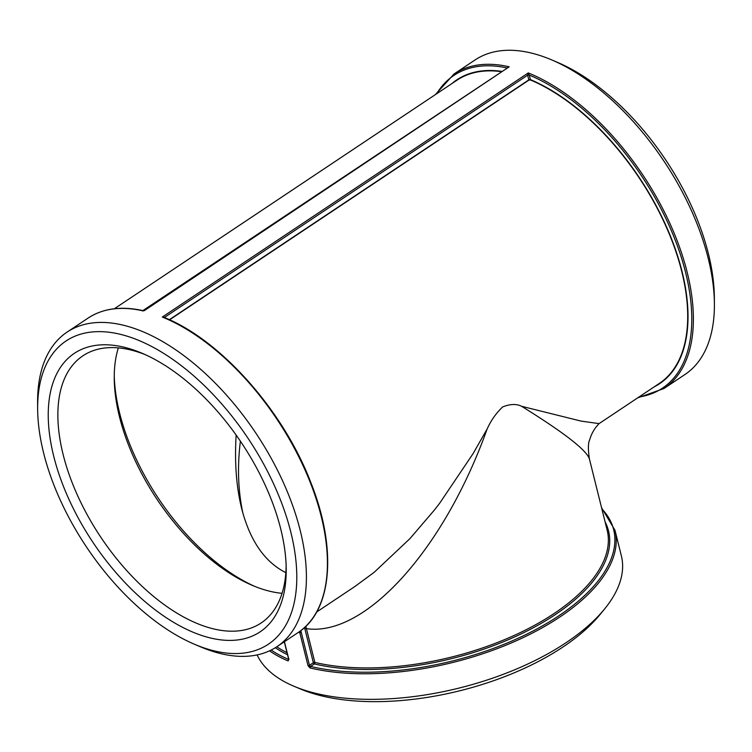 <?xml version="1.0" encoding="UTF-8"?>
<svg xmlns="http://www.w3.org/2000/svg" width="752" height="752" viewBox="0 0 752 752"><rect width="100%" height="100%" fill="white"/><g stroke="black" fill="none" stroke-linecap="round" stroke-linejoin="round"><path stroke-width="1.13" d="M242.849 513.014C238.064 490.464 237.247 466.522 240.396 441.198M487.127 429.007L473.083 453.635L439.629 503.285L434.449 509.978L409.925 538.648L374.082 572.385L354.803 586.56M589.38 458.833C586.316 449.931 563.68 432.391 521.474 406.212C516.333 403.721 510.044 403.965 502.627 406.945C495.953 413.346 490.793 420.706 487.146 429.016M169.595 319.816L528.9 80.135L530.395 79.947A182.275 97.356 56.3 0 1 668.218 231.447A182.275 97.356 56.3 0 1 659.288 383.454L599.071 423.62L580.986 421.073L521.615 406.296M114.37 308.743L456.99 80.191A182.275 97.356 56.3 0 1 501.603 71.694M165.026 317.805L164.867 317.175L527.65 75.172A1.137 0.479 170 0 1 529.22 74.965L528.28 72.916L527.65 75.172L528.816 79.881A1.137 0.536 166 0 1 530.386 79.599A1.137 0.743 -67.2 0 1 530.395 79.947M304.541 627.516L313.349 662.719A1.137 0.536 166 0 1 314.844 662.418L306.431 628.653C364.861 637.16 443.661 550.257 486.911 429.599M304.936 628.963A1.137 0.536 166 0 1 306.431 628.653L305.773 626.36M299.503 631.595A30.776 21.611 -72.2 0 1 299.775 632.592L308.01 665.623A1.1 0.517 -14 0 0 309.467 665.332L301.232 632.3A31.875 22.381 107.8 0 0 300.772 630.665M308.01 665.623L309.993 667.926L309.617 665.219A1.137 0.602 -123.7 0 0 310.623 666.432L314.364 663.941A1.137 0.743 103.3 0 0 314.844 662.418A181.514 85.474 166 0 0 513.964 635.543A181.514 85.474 166 0 0 607.165 530.179L589.38 458.842C587.998 449.292 588.092 442.947 589.671 439.817C591.467 433.556 594.616 428.151 599.128 423.583M257.118 654.917A189.081 89.027 -14 0 0 294.258 686.388A189.081 89.027 -14 0 0 304.927 690.308A189.081 89.027 -14 0 0 604.542 609.026A189.081 89.027 -14 0 0 621.368 555.86L614.986 530.292A189.081 89.027 -14 0 1 517.611 640.178A189.081 89.027 -14 0 1 309.993 667.926L310.623 666.432A187.944 88.501 166 0 0 537.445 628.644A187.944 88.501 166 0 0 601.854 508.878M288.947 658.761L288.072 660.905L288.871 659.495A1.1 0.517 166 0 1 288.627 659.269A1.1 0.517 166 0 1 288.73 658.949M194.467 644.257L200.267 646.729A189.081 100.984 -123.7 0 0 276.933 646.692A189.081 100.984 -123.7 0 0 282.921 481.571A189.081 100.984 -123.7 0 0 131.656 327.552A189.081 100.984 -123.7 0 0 67.088 332.102A189.081 100.984 -123.7 0 0 37.6 402.875L37.647 409.182A182.275 97.356 -123.7 0 0 194.467 644.257A182.275 97.356 -123.7 0 0 292.5 539.391A182.275 97.356 -123.7 0 0 128.319 336.567A182.275 97.356 -123.7 0 0 37.647 409.182M637.63 397.902L663.903 388.558L684.912 374.543A189.081 100.984 -123.7 0 0 714.4 303.77A189.081 100.984 -123.7 0 0 551.733 59.916A189.081 100.984 -123.7 0 0 539.635 55.394A189.081 100.984 -123.7 0 0 475.067 59.953L454.058 73.969A189.081 100.984 -123.7 0 1 509.189 66.806L507.186 67.962A187.944 100.383 56.3 0 0 436.668 93.746M663.903 388.558A189.081 100.984 -123.7 0 0 672.645 229.651A189.081 100.984 -123.7 0 0 528.28 72.916L162.319 317.043A189.081 100.984 56.3 0 1 306.684 473.769A189.081 100.984 56.3 0 1 297.942 632.676C332.196 610.859 337.291 549.016 311.008 483.01C283.673 410.94 220.674 339.885 164.039 317.391L162.319 317.043L164.867 317.175A1.137 0.583 -18.3 0 0 164.556 317.758M142.814 310.971L144.356 310.604L509.189 66.806L142.871 310.604M527.678 75.332A1.137 0.536 166 0 1 529.248 75.05L529.22 74.965M169.322 319.694L528.816 79.881A1.137 0.602 -123.7 0 0 528.9 80.135M507.337 68.037L508.079 67.37M288.665 659.391A1.137 0.602 56.3 0 1 288.571 659.372L288.072 660.905A189.081 89.027 -14 0 1 269.536 650.828M309.617 665.219L313.349 662.719A1.137 0.602 -123.7 0 0 314.364 663.941A182.651 86.001 -14 0 0 523.383 632.827A182.651 86.001 -14 0 0 605.097 521.86M286.145 565.974A160.58 85.766 56.3 0 1 261.123 622.985A160.58 85.766 56.3 0 1 206.283 626.848A160.58 85.766 56.3 0 1 77.813 496.047A160.58 85.766 56.3 0 1 82.899 355.818A160.58 85.766 56.3 0 1 145.145 354.606M202.946 635.872A167.386 89.403 -123.7 0 0 286.211 569.189A167.386 89.403 -123.7 0 0 142.203 353.308A167.386 89.403 -123.7 0 0 52.179 449.611A167.386 89.403 -123.7 0 0 202.946 635.872M118.346 347.885A160.58 85.766 -123.7 0 0 114.248 378.303A160.58 85.766 -123.7 0 0 252.39 585.404A160.58 85.766 -123.7 0 0 262.664 589.239A160.58 85.766 -123.7 0 0 282.056 593.309M294.258 686.388L300.875 689.17A182.275 85.822 -14 0 0 311.159 692.94A182.275 85.822 -14 0 0 599.993 614.591L604.542 609.026M714.4 303.77L714.353 297.463A182.275 97.356 -123.7 0 0 557.533 62.388L551.733 59.916M254.693 586.353A166.023 88.67 56.3 0 1 114.248 375.821M285.845 572.657C264.638 561.988 249.89 540.556 241.608 508.333C236.325 486.901 234.502 462.48 236.137 435.07M286.991 652.68A181.514 85.474 166 0 1 276.802 646.776M654.108 386.904A182.651 97.553 -123.7 0 0 670.634 236.607A182.651 97.553 -123.7 0 0 530.386 79.599L529.248 75.05A187.944 100.383 56.3 0 1 679.413 251.591A187.944 100.383 56.3 0 1 638.974 397.009M298.535 632.282A189.081 89.027 166 0 0 299.775 632.592A1.1 0.517 -14 0 0 301.232 632.3M288.871 659.495L284.425 641.691M67.088 332.102L88.097 318.087A189.081 100.984 56.3 0 1 143.237 310.924M502.035 71.402A182.651 97.553 -123.7 0 0 451.811 83.641M288.646 659.316L288.571 659.372A187.944 88.501 166 0 1 271.171 650.048M275.354 647.707A182.651 86.001 -14 0 0 287.49 654.71M355.273 586.25L316.667 612.006M297.942 632.676L276.933 646.692M288.749 659.532L284.275 641.794M88.097 318.087C102.958 308.376 121.213 305.876 142.871 310.595M435.333 94.639L454.058 73.969M601.562 507.694L614.986 530.292"/></g></svg>

